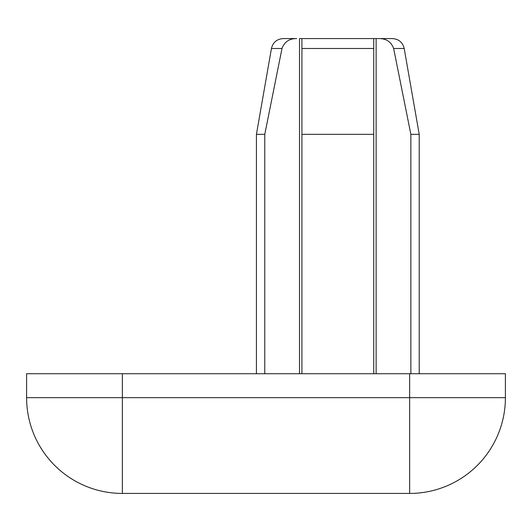 <?xml version="1.0" encoding="UTF-8"?>
<svg xmlns="http://www.w3.org/2000/svg" width="532" height="532" viewBox="0 0 532 532"><rect width="100%" height="100%" fill="white"/><g stroke="black" fill="none" stroke-linecap="round" stroke-linejoin="round"><path stroke-width="0.8" d="M296.71 38.57C289.375 38.53 284.467 41.828 282 48.479L271.446 48.479C272.983 42.327 276.913 39.022 283.237 38.57L296.71 38.57C289.375 38.53 284.467 41.828 282 48.479L264.776 134.33L256.424 134.33L256.424 373.73M392.403 38.57C398.727 39.022 402.658 42.327 404.194 48.479L419.216 134.33L410.864 134.33L393.64 48.479L404.194 48.479C402.658 42.327 398.727 39.022 392.403 38.57L378.93 38.57C386.265 38.53 391.173 41.828 393.64 48.479C391.173 41.828 386.265 38.53 378.93 38.57L299.516 38.57L299.516 373.73M301.91 38.57L301.91 373.73M301.91 134.33L373.73 134.33L373.73 38.57M264.776 134.33L264.776 373.73M373.73 134.33L373.73 373.73M410.864 134.33L410.864 373.73M122.36 373.73L505.4 373.73L505.4 397.67A95.76 95.76 0 0 1 409.64 493.43L122.36 493.43A95.76 95.76 0 0 1 26.6 397.67L26.6 373.73L122.36 373.73L122.36 493.43M376.124 38.57L376.124 373.73M373.73 48.479L301.91 48.479M409.64 373.73L409.64 397.67L26.6 397.67M505.4 397.67L409.64 397.67L409.64 493.43M283.237 38.57C276.913 39.022 272.983 42.327 271.446 48.479L256.424 134.33M419.216 134.33L419.216 373.73"/></g></svg>
